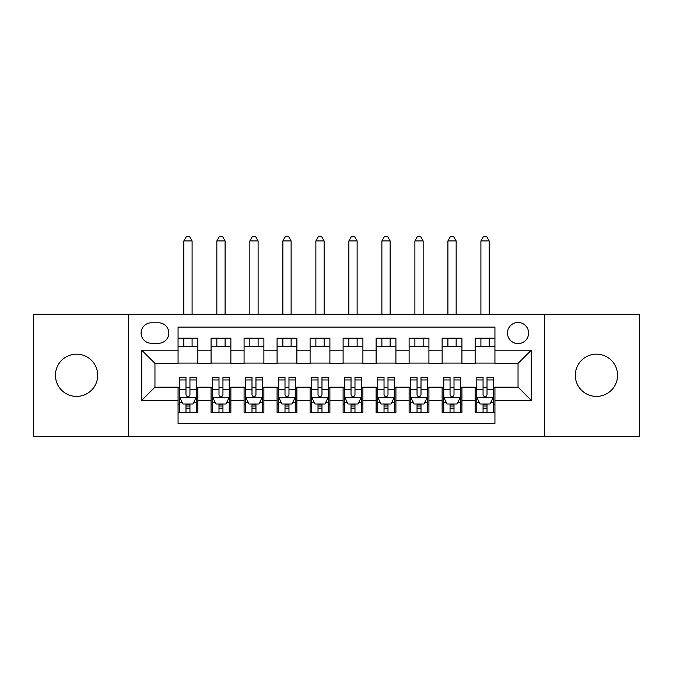 <?xml version="1.0" encoding="UTF-8"?>
<svg xmlns="http://www.w3.org/2000/svg" width="673" height="673" viewBox="0 0 673 673"><rect width="100%" height="100%" fill="white"/><g stroke="black" fill="none" stroke-linecap="round" stroke-linejoin="round"><path stroke-width="1.01" d="M596.438 354.158A21.124 21.124 0 0 0 575.314 375.282A21.124 21.124 0 0 0 596.438 396.414A21.124 21.124 0 0 0 617.562 375.282A21.124 21.124 0 0 0 596.438 354.158M76.562 354.158A21.124 21.124 0 0 0 55.438 375.282A21.124 21.124 0 0 0 76.562 396.414A21.124 21.124 0 0 0 97.686 375.282A21.124 21.124 0 0 0 76.562 354.158M518.042 322.468A10.566 10.566 0 0 0 507.484 333.034A10.566 10.566 0 0 0 518.042 343.6A10.566 10.566 0 0 0 528.608 333.034A10.566 10.566 0 0 0 518.042 322.468M544.449 436.348L639.35 436.348L639.35 314.215L544.449 314.215L544.449 436.348L128.551 436.348L128.551 314.215L33.65 314.215L33.65 436.348L128.551 436.348M494.941 338.149L475.138 338.149L475.138 350.196L461.93 350.196L461.93 363.403L475.138 363.403L475.138 350.196M461.93 350.196L461.93 338.149L442.127 338.149L442.127 350.196L428.92 350.196L428.92 363.403L442.127 363.403L442.127 350.196M428.92 350.196L428.92 338.149L409.117 338.149L409.117 350.196L395.917 350.196L395.917 363.403L409.117 363.403L409.117 350.196M395.917 350.196L395.917 338.149L376.106 338.149L376.106 350.196L362.907 350.196L362.907 363.403L376.106 363.403L376.106 350.196M362.907 350.196L362.907 338.149L343.104 338.149L343.104 350.196L329.896 350.196L329.896 363.403L343.104 363.403L343.104 350.196M329.896 350.196L329.896 338.149L310.093 338.149L310.093 350.196L296.894 350.196L296.894 363.403L310.093 363.403L310.093 350.196M296.894 350.196L296.894 338.149L277.083 338.149L277.083 350.196L263.883 350.196L263.883 363.403L277.083 363.403L277.083 350.196M263.883 350.196L263.883 338.149L244.08 338.149L244.08 350.196L230.873 350.196L230.873 363.403L244.08 363.403L244.08 350.196M230.873 350.196L230.873 338.149L211.07 338.149L211.07 363.403L197.862 363.403L197.862 338.149L178.059 338.149M178.059 412.423L197.862 412.423L197.862 387.168L211.07 387.168L211.07 412.423L230.873 412.423L230.873 387.168L244.08 387.168L244.08 400.368L230.873 400.368M244.08 400.368L244.08 412.423L263.883 412.423L263.883 387.168L277.083 387.168L277.083 400.368L263.883 400.368M277.083 400.368L277.083 412.423L296.894 412.423L296.894 387.168L310.093 387.168L310.093 400.368L296.894 400.368M310.093 400.368L310.093 412.423L329.896 412.423L329.896 387.168L343.104 387.168L343.104 400.368L329.896 400.368M343.104 400.368L343.104 412.423L362.907 412.423L362.907 387.168L376.106 387.168L376.106 400.368L362.907 400.368M376.106 400.368L376.106 412.423L395.917 412.423L395.917 387.168L409.117 387.168L409.117 400.368L395.917 400.368M409.117 400.368L409.117 412.423L428.92 412.423L428.92 387.168L442.127 387.168L442.127 400.368L428.92 400.368M442.127 400.368L442.127 412.423L461.93 412.423L461.93 387.168L475.138 387.168L475.138 400.368L461.93 400.368M151.324 343.264L158.584 343.264A10.23 10.23 0 0 0 168.822 333.034A10.23 10.23 0 0 0 158.584 322.804L151.324 322.804A10.23 10.23 0 0 0 141.094 333.034A10.23 10.23 0 0 0 151.324 343.264M544.449 314.215L128.551 314.215M494.941 350.196L494.941 327.095L178.059 327.095L178.059 363.403L154.958 363.403L154.958 387.168L178.059 387.168L178.059 423.477L494.941 423.477L494.941 387.168L518.042 387.168L518.042 363.403L494.941 363.403L494.941 350.196L531.249 350.196L531.249 400.368L494.941 400.368M178.059 400.368L141.751 400.368L141.751 350.196L178.059 350.196M475.138 400.368L475.138 412.423L494.941 412.423M178.059 346.402L197.862 346.402M178.059 363.075L197.862 363.075M178.059 387.497L179.708 387.497M185.984 387.497L189.946 387.497M196.213 387.497L197.862 387.497M178.059 404.17L179.708 404.17M185.984 404.17L189.946 404.17M196.213 404.17L197.862 404.17M211.07 363.075L230.873 363.075M211.07 346.402L230.873 346.402M211.07 387.497L212.718 387.497M218.994 387.497L222.948 387.497M229.224 387.497L230.873 387.497M211.07 404.17L212.718 404.17M218.994 404.17L222.948 404.17M229.224 404.17L230.873 404.17M244.08 387.497L245.729 387.497M251.996 387.497L255.959 387.497M262.234 387.497L263.883 387.497M244.08 404.17L245.729 404.17M251.996 404.17L255.959 404.17M262.234 404.17L263.883 404.17M244.08 346.402L263.883 346.402M244.08 363.075L263.883 363.075M277.083 387.497L278.74 387.497M285.007 387.497L288.969 387.497M295.237 387.497L296.894 387.497M277.083 404.17L278.74 404.17M285.007 404.17L288.969 404.17M295.237 404.17L296.894 404.17M277.083 346.402L296.894 346.402M277.083 363.075L296.894 363.075M310.093 387.497L311.742 387.497M318.018 387.497L321.98 387.497M328.247 387.497L329.896 387.497M310.093 404.17L311.742 404.17M318.018 404.17L321.98 404.17M328.247 404.17L329.896 404.17M310.093 346.402L329.896 346.402M310.093 363.075L329.896 363.075M343.104 387.497L344.753 387.497M351.02 387.497L354.982 387.497M361.258 387.497L362.907 387.497M343.104 404.17L344.753 404.17M351.02 404.17L354.982 404.17M361.258 404.17L362.907 404.17M343.104 346.402L362.907 346.402M343.104 363.075L362.907 363.075M376.106 387.497L377.763 387.497M384.031 387.497L387.993 387.497M394.26 387.497L395.917 387.497M376.106 404.17L377.763 404.17M384.031 404.17L387.993 404.17M394.26 404.17L395.917 404.17M376.106 346.402L395.917 346.402M376.106 363.075L395.917 363.075M409.117 387.497L410.766 387.497M417.041 387.497L421.004 387.497M427.271 387.497L428.92 387.497M409.117 404.17L410.766 404.17M417.041 404.17L421.004 404.17M427.271 404.17L428.92 404.17M409.117 346.402L428.92 346.402M409.117 363.075L428.92 363.075M442.127 387.497L443.776 387.497M450.052 387.497L454.006 387.497M460.282 387.497L461.93 387.497M442.127 404.17L443.776 404.17M450.052 404.17L454.006 404.17M460.282 404.17L461.93 404.17M442.127 346.402L461.93 346.402M442.127 363.075L461.93 363.075M475.138 387.497L476.787 387.497M483.054 387.497L487.016 387.497M493.292 387.497L494.941 387.497M475.138 404.17L476.787 404.17M483.054 404.17L487.016 404.17M493.292 404.17L494.941 404.17M475.138 346.402L494.941 346.402M475.138 363.075L494.941 363.075M154.958 363.403L141.751 350.196M154.958 387.168L141.751 400.368M531.249 350.196L518.042 363.403M531.249 400.368L518.042 387.168M185.984 408.124L189.946 408.124M179.708 379.959L185.984 379.959L185.984 377.267L179.708 377.267L179.708 397.398L183.014 404.002L192.915 404.002L196.213 397.398L196.213 377.267L189.946 377.267L189.946 379.959L196.213 379.959M196.213 397.398L196.213 412.423M179.708 397.398L179.708 412.423M189.946 404.002L189.946 412.423M185.984 412.423L185.984 404.002M185.984 379.959L185.984 394.925C187.304 397.465 188.625 397.465 189.946 394.925L189.946 379.959M192.091 346.402L192.091 338.149M192.091 314.215L192.091 240.942L183.838 240.942L183.838 314.215M183.838 346.402L183.838 338.149M183.838 240.942L186.312 236.652L189.618 236.652L192.091 240.942M218.994 408.124L222.948 408.124M212.718 379.959L218.994 379.959L218.994 377.267L212.718 377.267L212.718 397.398L216.016 404.002L225.926 404.002L229.224 397.398L229.224 377.267L222.948 377.267L222.948 379.959L229.224 379.959M229.224 397.398L229.224 412.423M212.718 397.398L212.718 412.423M222.948 404.002L222.948 412.423M218.994 412.423L218.994 404.002M218.994 379.959L218.994 394.925C220.307 397.465 221.627 397.465 222.948 394.925L222.948 379.959M225.093 346.402L225.093 338.149M225.093 314.215L225.093 240.942L216.849 240.942L216.849 314.215M216.849 346.402L216.849 338.149M216.849 240.942L219.322 236.652L222.62 236.652L225.093 240.942M251.996 408.124L255.959 408.124M245.729 379.959L251.996 379.959L251.996 377.267L245.729 377.267L245.729 397.398L249.027 404.002L258.928 404.002L262.234 397.398L262.234 377.267L255.959 377.267L255.959 379.959L262.234 379.959M262.234 397.398L262.234 412.423M245.729 397.398L245.729 412.423M255.959 404.002L255.959 412.423M251.996 412.423L251.996 404.002M251.996 379.959L251.996 394.925C253.317 397.465 254.638 397.465 255.959 394.925L255.959 379.959M258.104 346.402L258.104 338.149M258.104 314.215L258.104 240.942L249.851 240.942L249.851 314.215M249.851 346.402L249.851 338.149M249.851 240.942L252.333 236.652L255.631 236.652L258.104 240.942M285.007 408.124L288.969 408.124M278.74 379.959L285.007 379.959L285.007 377.267L278.74 377.267L278.74 397.398L282.037 404.002L291.939 404.002L295.237 397.398L295.237 377.267L288.969 377.267L288.969 379.959L295.237 379.959M295.237 397.398L295.237 412.423M278.74 397.398L278.74 412.423M288.969 404.002L288.969 412.423M285.007 412.423L285.007 404.002M285.007 379.959L285.007 394.925C286.328 397.465 287.649 397.465 288.969 394.925L288.969 379.959M291.115 346.402L291.115 338.149M291.115 314.215L291.115 240.942L282.862 240.942L282.862 314.215M282.862 346.402L282.862 338.149M282.862 240.942L285.335 236.652L288.641 236.652L291.115 240.942M318.018 408.124L321.98 408.124M311.742 379.959L318.018 379.959L318.018 377.267L311.742 377.267L311.742 397.398L315.048 404.002L324.95 404.002L328.247 397.398L328.247 377.267L321.98 377.267L321.98 379.959L328.247 379.959M328.247 397.398L328.247 412.423M311.742 397.398L311.742 412.423M321.98 404.002L321.98 412.423M318.018 412.423L318.018 404.002M318.018 379.959L318.018 394.925C319.33 397.465 320.651 397.465 321.98 394.925L321.98 379.959M324.125 346.402L324.125 338.149M324.125 314.215L324.125 240.942L315.873 240.942L315.873 314.215M315.873 346.402L315.873 338.149M315.873 240.942L318.346 236.652L321.644 236.652L324.125 240.942M351.02 408.124L354.982 408.124M344.753 379.959L351.02 379.959L351.02 377.267L344.753 377.267L344.753 397.398L348.05 404.002L357.952 404.002L361.258 397.398L361.258 377.267L354.982 377.267L354.982 379.959L361.258 379.959M361.258 397.398L361.258 412.423M344.753 397.398L344.753 412.423M354.982 404.002L354.982 412.423M351.02 412.423L351.02 404.002M351.02 379.959L351.02 394.925C352.341 397.465 353.661 397.465 354.982 394.925L354.982 379.959M357.127 346.402L357.127 338.149M357.127 314.215L357.127 240.942L348.875 240.942L348.875 314.215M348.875 346.402L348.875 338.149M348.875 240.942L351.356 236.652L354.654 236.652L357.127 240.942M384.031 408.124L387.993 408.124M377.763 379.959L384.031 379.959L384.031 377.267L377.763 377.267L377.763 397.398L381.061 404.002L390.963 404.002L394.26 397.398L394.26 377.267L387.993 377.267L387.993 379.959L394.26 379.959M394.26 397.398L394.26 412.423M377.763 397.398L377.763 412.423M387.993 404.002L387.993 412.423M384.031 412.423L384.031 404.002M384.031 379.959L384.031 394.925C385.351 397.465 386.672 397.465 387.993 394.925L387.993 379.959M390.138 346.402L390.138 338.149M390.138 314.215L390.138 240.942L381.885 240.942L381.885 314.215M381.885 346.402L381.885 338.149M381.885 240.942L384.359 236.652L387.665 236.652L390.138 240.942M417.041 408.124L421.004 408.124M410.766 379.959L417.041 379.959L417.041 377.267L410.766 377.267L410.766 397.398L414.072 404.002L423.973 404.002L427.271 397.398L427.271 377.267L421.004 377.267L421.004 379.959L427.271 379.959M427.271 397.398L427.271 412.423M410.766 397.398L410.766 412.423M421.004 404.002L421.004 412.423M417.041 412.423L417.041 404.002M417.041 379.959L417.041 394.925C418.362 397.465 419.683 397.465 421.004 394.925L421.004 379.959M423.149 346.402L423.149 338.149M423.149 314.215L423.149 240.942L414.896 240.942L414.896 314.215M414.896 346.402L414.896 338.149M414.896 240.942L417.369 236.652L420.667 236.652L423.149 240.942M450.052 408.124L454.006 408.124M443.776 379.959L450.052 379.959L450.052 377.267L443.776 377.267L443.776 397.398L447.074 404.002L456.984 404.002L460.282 397.398L460.282 377.267L454.006 377.267L454.006 379.959L460.282 379.959M460.282 397.398L460.282 412.423M443.776 397.398L443.776 412.423M454.006 404.002L454.006 412.423M450.052 412.423L450.052 404.002M450.052 379.959L450.052 394.925C451.364 397.465 452.685 397.465 454.006 394.925L454.006 379.959M456.151 346.402L456.151 338.149M456.151 314.215L456.151 240.942L447.907 240.942L447.907 314.215M447.907 346.402L447.907 338.149M447.907 240.942L450.38 236.652L453.678 236.652L456.151 240.942M483.054 408.124L487.016 408.124M476.787 379.959L483.054 379.959L483.054 377.267L476.787 377.267L476.787 397.398L480.085 404.002L489.986 404.002L493.292 397.398L493.292 377.267L487.016 377.267L487.016 379.959L493.292 379.959M493.292 397.398L493.292 412.423M476.787 397.398L476.787 412.423M487.016 404.002L487.016 412.423M483.054 412.423L483.054 404.002M483.054 379.959L483.054 394.925C484.375 397.465 485.696 397.465 487.016 394.925L487.016 379.959M489.162 346.402L489.162 338.149M489.162 314.215L489.162 240.942L480.909 240.942L480.909 314.215M480.909 346.402L480.909 338.149M480.909 240.942L483.382 236.652L486.688 236.652L489.162 240.942M211.07 400.368L197.862 400.368M211.07 350.196L197.862 350.196M179.792 397.566L196.129 397.566M196.213 402.185L193.824 402.185M182.105 402.185L179.708 402.185M189.946 389.751L196.213 389.751M179.708 389.751L185.984 389.751M185.984 406.029L189.946 406.029M212.803 397.566L229.14 397.566M229.224 402.185L226.835 402.185M215.116 402.185L212.718 402.185M222.948 389.751L229.224 389.751M212.718 389.751L218.994 389.751M218.994 406.029L222.948 406.029M245.813 397.566L262.15 397.566M262.234 402.185L259.837 402.185M248.118 402.185L245.729 402.185M255.959 389.751L262.234 389.751M245.729 389.751L251.996 389.751M251.996 406.029L255.959 406.029M278.815 397.566L295.161 397.566M295.237 402.185L292.848 402.185M281.129 402.185L278.74 402.185M288.969 389.751L295.237 389.751M278.74 389.751L285.007 389.751M285.007 406.029L288.969 406.029M311.826 397.566L328.163 397.566M328.247 402.185L325.858 402.185M314.14 402.185L311.742 402.185M321.98 389.751L328.247 389.751M311.742 389.751L318.018 389.751M318.018 406.029L321.98 406.029M344.837 397.566L361.174 397.566M361.258 402.185L358.86 402.185M347.142 402.185L344.753 402.185M354.982 389.751L361.258 389.751M344.753 389.751L351.02 389.751M351.02 406.029L354.982 406.029M377.839 397.566L394.185 397.566M394.26 402.185L391.871 402.185M380.152 402.185L377.763 402.185M387.993 389.751L394.26 389.751M377.763 389.751L384.031 389.751M384.031 406.029L387.993 406.029M410.85 397.566L427.187 397.566M427.271 402.185L424.882 402.185M413.163 402.185L410.766 402.185M421.004 389.751L427.271 389.751M410.766 389.751L417.041 389.751M417.041 406.029L421.004 406.029M443.86 397.566L460.197 397.566M460.282 402.185L457.884 402.185M446.165 402.185L443.776 402.185M454.006 389.751L460.282 389.751M443.776 389.751L450.052 389.751M450.052 406.029L454.006 406.029M476.871 397.566L493.208 397.566M493.292 402.185L490.895 402.185M479.176 402.185L476.787 402.185M487.016 389.751L493.292 389.751M476.787 389.751L483.054 389.751M483.054 406.029L487.016 406.029"/></g></svg>

